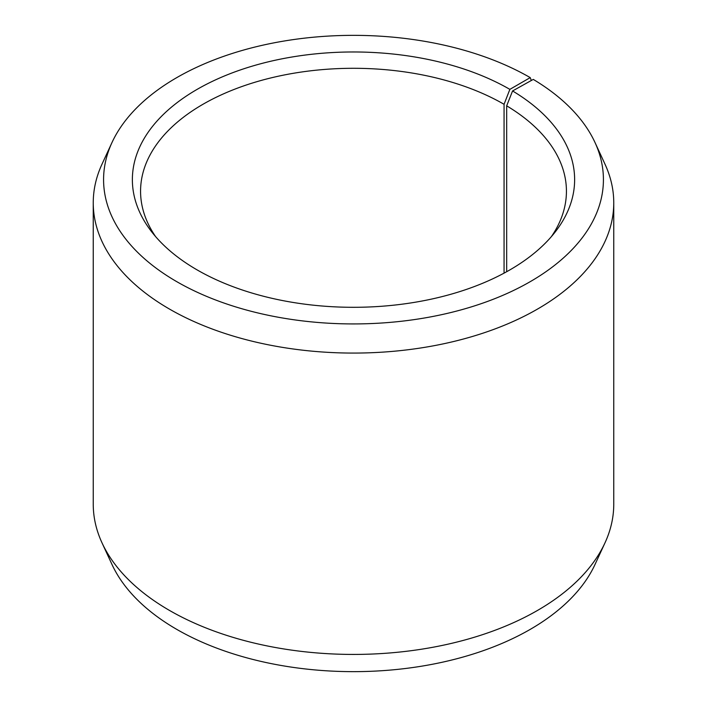 <?xml version="1.0" encoding="UTF-8"?>
<svg xmlns="http://www.w3.org/2000/svg" width="707" height="707" viewBox="0 0 707 707"><rect width="100%" height="100%" fill="white"/><g stroke="black" fill="none" stroke-linecap="round" stroke-linejoin="round"><path stroke-width="1.06" d="M551.407 236.589A212.931 122.938 -0 0 0 566.431 191.226A212.931 122.938 -0 0 0 506.672 105.829L506.672 271.718M531.328 80.492L530.223 77.611L509.862 89.365A221.132 127.667 -0 0 0 228.105 74.482A221.132 127.667 -0 0 0 151.634 231.755A221.132 127.667 -0 0 0 197.138 269.915A221.132 127.667 -0 0 0 555.366 231.755A221.132 127.667 -0 0 0 512.566 90.956L506.672 105.829M530.223 77.611A249.916 144.29 -0 0 0 288.633 40.299A249.916 144.29 -0 0 0 111.998 142.505A249.916 144.29 -0 0 0 176.777 281.669A249.916 144.29 -0 0 0 478.294 304.655A249.916 144.29 -0 0 0 595.002 142.505A249.916 144.29 -0 0 0 533.272 79.405L512.566 90.956M111.998 142.505L102.011 164.148A260.256 150.255 -0 0 0 93.244 202.821A260.256 150.255 -0 0 0 169.477 309.065A260.256 150.255 -0 0 0 453.099 341.64A260.256 150.255 -0 0 0 613.756 202.821A260.256 150.255 -0 0 0 604.989 164.148L595.002 142.505M93.244 202.821L93.244 504.179A260.256 150.255 -0 0 0 102.011 542.852A260.256 150.255 -0 0 0 169.477 610.424A260.256 150.255 -0 0 0 421.045 649.282A260.256 150.255 -0 0 0 604.989 542.852A260.256 150.255 -0 0 0 613.756 504.179L613.756 202.821M102.011 542.852L111.998 564.495A249.916 144.29 -0 0 0 176.777 629.389A249.916 144.29 -0 0 0 418.367 666.701A249.916 144.29 -0 0 0 595.002 564.495L604.989 542.852M509.862 89.365L504.064 104.3A212.931 122.938 -0 0 0 272.009 77.655A212.931 122.938 -0 0 0 140.569 191.226A212.931 122.938 -0 0 0 155.593 236.589M504.064 104.3L504.064 273.141"/></g></svg>
